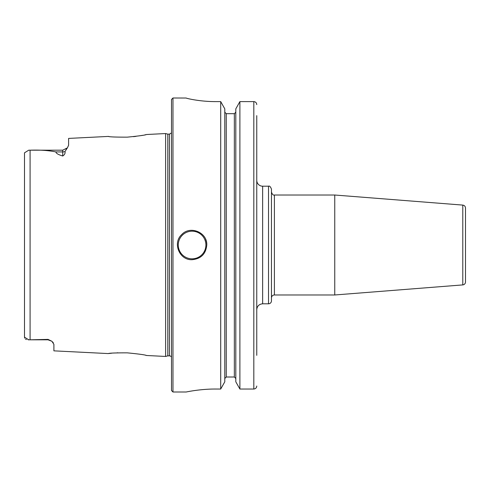 <?xml version="1.0" encoding="UTF-8"?>
<svg xmlns="http://www.w3.org/2000/svg" width="490" height="490" viewBox="0 0 490 490"><rect width="100%" height="100%" fill="white"/><g stroke="black" fill="none" stroke-linecap="round" stroke-linejoin="round"><path stroke-width="0.73" d="M271.46 300.86L271.46 189.14C270.511 186.666 269.531 185.686 268.52 186.2L268.52 303.8A2.94 2.94 0 0 0 271.46 300.86M271.46 297.92A2.94 2.94 0 0 1 274.4 294.98L274.4 195.02C273.273 195.424 272.293 194.444 271.46 192.08M274.4 195.02L334.756 195.02L334.756 294.98L274.4 294.98M462.793 284.904A2.94 2.94 0 0 0 465.5 281.971L465.5 208.03C465.359 206.351 464.453 205.371 462.793 205.096L462.793 284.904L334.756 294.98M268.52 303.8L262.64 303.8L262.64 186.2A5.88 5.88 0 0 1 256.76 180.32M256.76 337.61L256.76 309.68C257.109 306.109 259.069 304.149 262.64 303.8M256.76 355.348L256.76 115.64M28.745 150.185L62.72 150.185L62.72 155.992C58.194 154.632 55.927 153.278 55.934 151.931C48.418 150.418 39.8 149.842 30.086 150.197L28.745 150.185L24.5 152.813L24.5 337.187L28.745 339.815L28.181 339.809M24.5 154.185L24.5 152.813M26.356 339.552L25.547 339.172M24.684 338.137L24.5 337.187M30.086 339.803L48.02 339.386L48.02 339.815L28.745 339.815L30.086 339.803L30.086 150.197M109.031 136.514L108.278 136.422C109.417 136.924 115.744 137.163 127.259 137.151C138.927 136.006 145.352 135.124 146.522 134.511L165.62 133.549L165.62 356.451L146.51 355.489C145.352 354.87 138.933 353.994 127.259 352.849C115.732 352.837 109.405 353.076 108.278 353.578L53.9 350.852L53.9 344.348L51.885 341.26L48.02 339.386M145.628 134.701L144.985 134.842M142.468 135.338L141.077 135.595M135.981 136.367L133.464 136.667M62.72 155.992C64.625 154.791 65.378 153.309 64.986 151.533L67.271 148.029M108.278 136.428L68.6 138.413L68.6 145.267L67.387 147.882L66.028 149.168M52.595 341.94L53.3 342.792M108.737 353.523L111.683 353.204M117.079 352.825L117.79 352.794M145.812 355.336L146.51 355.489M206.78 245C205.904 253.924 201.004 258.824 192.08 259.7C179.493 260.374 172.315 243.028 181.686 234.606C190.108 225.235 207.454 232.413 206.78 245A14.7 14.7 0 0 0 205.659 239.371M215.6 389.029C199.865 388.956 185.826 392.086 186.2 392C185.826 392.086 199.865 388.956 215.6 389.029L220.708 389.029L224.788 381.814L224.788 108.854L220.708 101.602L220.708 389.029M220.708 101.602L215.6 101.602C199.846 101.681 185.833 98.251 186.2 98.031L172.97 98L172.97 392L186.2 392M186.2 98.031C185.833 98.251 199.846 101.681 215.6 101.602M226.257 113.686L226.257 377.006L224.788 378.513L226.257 377.006L234.343 377.006L235.813 378.513L234.343 377.006L234.343 113.686L226.257 113.686L224.788 112.173L226.257 113.686L234.343 113.686L235.813 112.173L234.343 113.686M256.76 104.615C256.601 102.802 255.621 101.797 253.82 101.602L239.892 101.602L235.813 108.854L235.813 381.814L239.892 389.029L253.82 389.029C255.615 388.84 256.595 387.835 256.76 386.028M239.892 101.602L239.892 389.029M172.97 98L171.5 99.47L171.5 390.53L172.97 392M165.62 133.549L167.813 134.138L167.813 355.863L165.62 356.451M167.813 134.138L169.442 134.138L169.442 355.863A2.352 2.352 0 0 1 171.5 357.075M64.986 151.533A5.88 5.163 180 0 1 62.72 151.931L55.934 151.931M192.08 231.182A13.818 13.818 0 0 0 180.112 251.909A13.818 13.818 0 0 0 204.048 251.909A13.818 13.818 0 0 0 192.08 231.182M253.82 101.602L253.82 389.029M262.64 186.2L268.52 186.2M462.793 205.096L334.756 195.02M48.02 339.815L51.885 341.26L48.02 339.815M62.72 150.185L67.387 147.882M167.813 355.863L169.442 355.863M169.442 134.138L171.5 132.925"/></g></svg>

